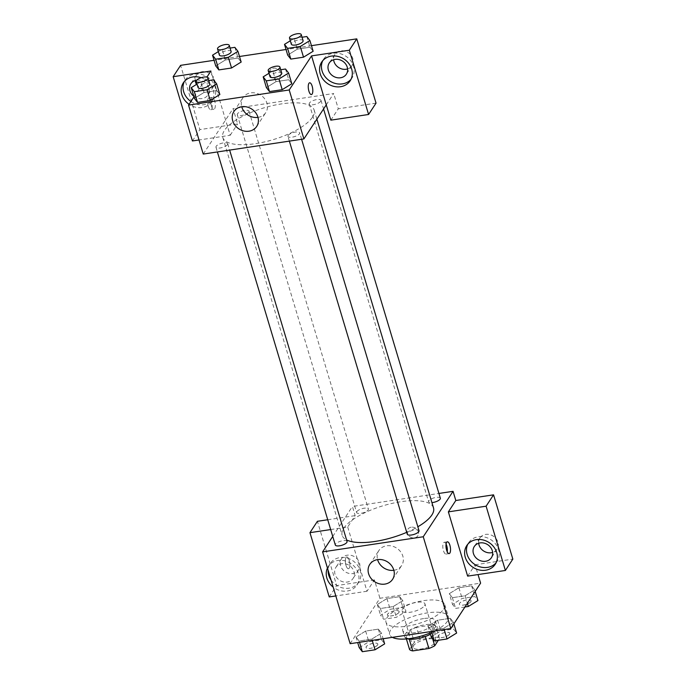 <?xml version="1.0" encoding="UTF-8"?>
<svg xmlns="http://www.w3.org/2000/svg" width="686" height="686" viewBox="0 0 686 686"><rect width="100%" height="100%" fill="white"/><g stroke="black" fill="none" stroke-linecap="round" stroke-linejoin="round"><path stroke-width="0.51" stroke-dasharray="3.43 2.57" d="M424.54 605.635A11.919 4.133 -16.7 0 0 424.951 603.869A11.919 4.133 -16.7 0 0 412.346 603.328A11.919 4.133 -16.7 0 0 402.116 610.72A11.919 4.133 -16.7 0 0 412.475 611.843A11.919 4.133 -16.7 0 0 424.54 605.635M435.559 642.362A11.919 4.133 -16.7 0 0 435.97 640.587A11.919 4.133 -16.7 0 0 423.365 640.055A11.919 4.133 -16.7 0 0 413.135 647.438A11.919 4.133 -16.7 0 0 423.494 648.57A11.919 4.133 -16.7 0 0 435.559 642.362M409.576 649.548L414.361 642.268A16.19 5.617 -16.7 0 1 420.209 639.549L436.347 637.123A16.19 5.617 -16.7 0 1 439.52 638.486L438.345 640.278M420.209 639.549L416.531 627.304L432.677 624.886L436.347 637.123M439.52 638.486L435.85 626.241L431.074 633.53L432.626 638.726M435.85 626.241A16.19 5.617 -16.7 0 0 432.677 624.886M416.531 627.304A16.19 5.617 -16.7 0 0 410.682 630.022L414.361 642.268M431.074 633.53A16.19 5.617 -16.7 0 1 425.226 636.239L409.079 638.666A16.19 5.617 -16.7 0 1 405.906 637.311L410.682 630.022M407.544 638.829A17.03 5.908 163.3 0 1 404.56 636.668A17.03 5.908 163.3 0 1 425.534 624.672A17.03 5.908 163.3 0 1 437.196 626.884A17.03 5.908 163.3 0 1 430.422 634.276M423.699 618.558A17.03 5.908 -16.7 0 0 402.725 630.545A17.03 5.908 -16.7 0 0 417.534 632.158A17.03 5.908 -16.7 0 0 434.77 623.291A17.03 5.908 -16.7 0 0 435.353 620.761A17.03 5.908 -16.7 0 0 423.699 618.558M409.079 638.666L409.225 639.138M405.906 637.311L406.395 638.932M430.045 633.032A30.656 10.633 -16.7 0 0 447.349 621.396A30.656 10.633 -16.7 0 0 448.404 616.843A30.656 10.633 -16.7 0 0 415.982 615.471A30.656 10.633 -16.7 0 0 389.674 634.464A30.656 10.633 -16.7 0 0 392.358 637.345M443.679 609.159A30.656 10.633 -16.7 0 0 444.734 604.606A30.656 10.633 -16.7 0 0 412.312 603.226A30.656 10.633 -16.7 0 0 386.004 622.228A30.656 10.633 -16.7 0 0 412.655 625.118A30.656 10.633 -16.7 0 0 443.679 609.159M350.143 643.691L379.95 598.261L480.603 583.134M449.296 593.673L458.917 587.748L471.625 585.835L474.721 589.849L465.108 595.774L452.391 597.686L449.296 593.673L458.917 587.748L471.625 585.835L474.721 589.849L465.108 595.774L452.391 597.686L449.296 593.673L452.511 604.383L462.124 598.458L474.841 596.546L477.936 600.559M402.751 600.67L393.138 606.596L380.43 608.508L377.334 604.486L386.947 598.569L399.655 596.657L402.751 600.67L393.138 606.596L380.43 608.508L377.334 604.486L386.947 598.569L399.655 596.657L402.751 600.67L405.966 611.38L396.354 617.306L383.637 619.218L380.541 615.205L390.163 609.279L402.871 607.367L405.966 611.38M381.442 633.152L371.829 639.078L359.112 640.99L356.017 636.977L365.638 631.051L378.346 629.139L381.442 633.152L371.829 639.078L359.112 640.99L356.017 636.977L365.638 631.051L378.346 629.139L381.442 633.152L383.114 638.735M453.412 622.339L443.791 628.265L431.082 630.168L427.987 626.155L437.599 620.23L450.316 618.326L453.412 622.339L443.791 628.265L431.082 630.168L427.987 626.155L437.599 620.23L450.316 618.326L453.412 622.339L453.866 623.874M345.967 565.315A5.96 2.135 81.5 0 0 348.488 568.728A5.96 2.135 81.5 0 0 349.706 562.52A5.96 2.135 81.5 0 0 346.713 556.938A5.96 2.135 81.5 0 0 345.967 565.315A5.96 2.135 -98.5 0 1 346.722 556.938A5.96 2.135 -98.5 0 1 349.714 562.52A5.96 2.135 -98.5 0 1 348.488 568.728A5.96 2.135 -98.5 0 1 345.976 565.315M330.678 529.558L347.708 526.994L355.159 515.632L352.407 506.457L438.92 493.448M347.708 526.994L366.984 591.255L374.436 579.902L379.95 598.261M332.736 536.435L352.407 506.457M327.445 568.051A17.03 14.766 33.3 0 1 328.362 566.387A17.03 14.766 33.3 0 1 350.7 563.386A17.03 14.766 33.3 0 1 356.849 585.081A17.03 14.766 33.3 0 1 347.193 591.032A17.03 14.766 33.3 0 1 333.164 587.113M366.984 591.255L335.814 595.945M331.038 580.039A17.03 14.766 -146.7 0 0 349.063 588.194A17.03 14.766 -146.7 0 0 358.709 582.234A17.03 14.766 -146.7 0 0 352.57 560.548A17.03 14.766 -146.7 0 0 330.223 563.549A17.03 14.766 -146.7 0 0 328.097 570.229M335.034 574.311A10.221 8.858 33.3 0 1 335.926 567.288A10.221 8.858 33.3 0 1 345.615 563.883A10.221 8.858 33.3 0 1 353.907 571.472A10.221 8.858 33.3 0 1 353.016 578.504A10.221 8.858 33.3 0 1 343.326 581.9A10.221 8.858 33.3 0 1 335.034 574.311M359.49 562.957A10.221 8.858 33.3 0 1 358.598 569.98A10.221 8.858 33.3 0 1 345.195 571.781A10.221 8.858 33.3 0 1 341.508 558.773A10.221 8.858 33.3 0 1 351.198 555.368A10.221 8.858 33.3 0 1 359.49 562.957M327.736 519.756L355.159 515.632M329.237 596.931L336.689 585.57L317.412 521.309M374.436 579.902L336.689 585.57M393.858 570.28A13.626 11.816 -146.7 0 0 393.935 570.272A13.626 11.816 -146.7 0 0 401.653 565.504A13.626 11.816 -146.7 0 0 396.74 548.157A13.626 11.816 -146.7 0 0 378.869 550.558A13.626 11.816 -146.7 0 0 377.592 559.613M467.638 576.129L475.089 564.775L478.031 574.568M446.08 544.049A5.96 2.135 81.5 0 0 444.194 542.283A5.96 2.135 81.5 0 0 442.967 548.5A5.96 2.135 81.5 0 0 445.969 554.074A5.96 2.135 81.5 0 0 447.255 551.836M496.081 562.794A17.03 14.766 -146.7 0 0 497.11 561.431A17.03 14.766 -146.7 0 0 490.962 539.745A17.03 14.766 -146.7 0 0 468.624 542.746A17.03 14.766 -146.7 0 0 467.792 544.23M478.674 543.243A10.221 8.858 33.3 0 1 479.908 537.97A10.221 8.858 33.3 0 1 489.598 534.566A10.221 8.858 33.3 0 1 497.89 542.154A10.221 8.858 33.3 0 1 496.998 549.177A10.221 8.858 33.3 0 1 492.651 552.419M475.089 564.775L512.836 559.099M411.223 527.2A5.96 5.171 -146.7 0 0 407.844 529.283A5.96 5.171 -146.7 0 0 409.996 536.872A5.96 5.171 -146.7 0 0 417.817 535.826A5.96 5.171 -146.7 0 0 417.328 529.772A5.96 5.171 -146.7 0 0 411.223 527.2A5.96 5.171 33.3 0 1 417.328 529.781A5.96 5.171 33.3 0 1 417.808 535.826A5.96 5.171 33.3 0 1 409.996 536.872A5.96 5.171 33.3 0 1 407.844 529.283A5.96 5.171 33.3 0 1 411.223 527.2M419.026 530.681A6.131 2.127 -16.7 0 0 413.701 530.098A6.131 2.127 -16.7 0 0 407.493 533.296A6.131 2.127 -16.7 0 0 407.278 534.205M356.84 511.627A6.131 2.127 -16.7 0 0 356.626 512.536A6.131 2.127 -16.7 0 0 361.959 513.111A6.131 2.127 -16.7 0 0 368.159 509.921A6.131 2.127 -16.7 0 0 368.373 509.012A6.131 2.127 -16.7 0 0 363.04 508.429A6.131 2.127 -16.7 0 0 356.84 511.627M440.343 498.19A6.131 2.127 -16.7 0 0 435.01 497.616A6.131 2.127 -16.7 0 0 428.801 500.806A6.131 2.127 -16.7 0 0 428.596 501.715A6.131 2.127 -16.7 0 0 431.923 502.615M347.056 541.494A6.131 2.127 -16.7 0 0 341.731 540.92A6.131 2.127 -16.7 0 0 335.523 544.109A6.131 2.127 -16.7 0 0 335.317 545.018M433.509 507.906A47.694 16.541 -16.7 0 0 392.049 503.395A47.694 16.541 -16.7 0 0 343.789 528.229A47.694 16.541 -16.7 0 0 342.151 535.312A47.694 16.541 -16.7 0 0 346.593 539.942M406.721 532.336A47.694 16.541 -16.7 0 0 417.851 526.771M312.507 117.16A47.694 16.541 -16.7 0 0 314.154 110.077A47.694 16.541 -16.7 0 0 263.716 107.934A47.694 16.541 -16.7 0 0 222.796 137.483A47.694 16.541 -16.7 0 0 264.247 141.993A47.694 16.541 -16.7 0 0 312.507 117.16M288.137 135.468A6.131 2.127 163.3 0 1 294.345 132.278A6.131 2.127 163.3 0 1 299.671 132.852A6.131 2.127 163.3 0 1 294.414 136.651A6.131 2.127 163.3 0 1 287.931 136.377A6.131 2.127 163.3 0 1 288.137 135.468M248.804 112.101A6.131 2.127 -16.7 0 0 249.018 111.183A6.131 2.127 -16.7 0 0 242.535 110.909A6.131 2.127 -16.7 0 0 237.27 114.708A6.131 2.127 -16.7 0 0 242.604 115.291A6.131 2.127 -16.7 0 0 248.804 112.101M320.774 101.279A6.131 2.127 -16.7 0 0 320.988 100.37A6.131 2.127 -16.7 0 0 314.505 100.096A6.131 2.127 -16.7 0 0 309.24 103.895A6.131 2.127 -16.7 0 0 314.574 104.469A6.131 2.127 -16.7 0 0 320.774 101.279M227.495 144.583A6.131 2.127 -16.7 0 0 227.709 143.674A6.131 2.127 -16.7 0 0 221.226 143.4A6.131 2.127 -16.7 0 0 215.961 147.198A6.131 2.127 -16.7 0 0 221.286 147.773A6.131 2.127 -16.7 0 0 227.495 144.583M326.253 104.864L333.705 93.502L233.051 108.628L237.639 123.934L199.892 129.603L180.615 65.342M203.245 154.067L233.051 108.628M280.617 72.699A5.96 5.171 -146.7 0 0 275.781 68.266A5.96 5.171 -146.7 0 0 270.13 70.255A5.96 5.171 -146.7 0 0 272.282 77.844A5.96 5.171 -146.7 0 0 280.102 76.798A5.96 5.171 -146.7 0 0 280.617 72.699A5.96 5.171 33.3 0 1 280.094 76.798A5.96 5.171 33.3 0 1 272.273 77.844A5.96 5.171 33.3 0 1 270.13 70.255A5.96 5.171 33.3 0 1 275.781 68.274A5.96 5.171 33.3 0 1 280.617 72.699M196.488 84.429A10.221 8.858 -146.7 0 0 205.028 90.08A10.221 8.858 -146.7 0 0 213.543 86.47A10.221 8.858 -146.7 0 0 214.435 79.447A10.221 8.858 -146.7 0 0 206.143 71.859A10.221 8.858 -146.7 0 0 196.453 75.263A10.221 8.858 -146.7 0 0 195.21 80.536M347.588 68.909A10.221 8.858 -146.7 0 0 351.944 65.667A10.221 8.858 -146.7 0 0 352.827 58.644A10.221 8.858 -146.7 0 0 344.535 51.056A10.221 8.858 -146.7 0 0 334.854 54.46A10.221 8.858 -146.7 0 0 333.61 59.733M311.461 45.67L286.036 49.495M239.491 56.492L214.066 60.308M376.039 103.132L338.292 108.8L333.705 93.502M196.65 80.202A10.221 8.858 33.3 0 1 208.844 87.962A10.221 8.858 33.3 0 1 207.952 94.985A10.221 8.858 33.3 0 1 193.795 96.254M190.931 101.477A17.03 14.766 -146.7 0 0 203.999 104.684A17.03 14.766 -146.7 0 0 213.646 98.724A17.03 14.766 -146.7 0 0 207.506 77.038A17.03 14.766 -146.7 0 0 185.169 80.039A17.03 14.766 -146.7 0 0 184.328 81.523M201.169 77.698A17.03 14.766 33.3 0 1 211.785 101.562A17.03 14.766 33.3 0 1 202.138 107.522A17.03 14.766 33.3 0 1 189.07 104.315M351.018 79.284A17.03 14.766 -146.7 0 0 352.047 77.921A17.03 14.766 -146.7 0 0 345.907 56.235A17.03 14.766 -146.7 0 0 323.569 59.236A17.03 14.766 -146.7 0 0 322.729 60.72M330.841 120.161L338.292 108.8M210.911 71.027L230.187 135.288L199.017 139.978M192.44 140.964L199.892 129.603M230.187 135.288L237.639 123.934M218.337 51.604L222.144 49.263L225.36 59.974L215.747 65.899L225.368 59.974L238.076 58.061L241.172 62.074L231.542 68M225.36 59.974L238.076 58.061L241.155 62.032M197.028 84.095L200.835 81.745L204.051 92.456L194.43 98.381L204.059 92.456L216.759 90.543L219.846 94.514M204.051 92.456L216.759 90.543L219.854 94.557L210.225 100.482M268.998 73.273L272.805 70.932L276.012 81.643L266.4 87.568L276.029 81.643L288.729 79.73L291.807 83.701M276.012 81.643L288.729 79.73L291.824 83.743L282.195 89.669M290.307 40.791L294.114 38.442L297.33 49.152L287.708 55.077L297.338 49.152L310.038 47.24L313.133 51.261L303.504 57.178M297.33 49.152L310.038 47.24L313.125 51.21M193.966 96.846L206.923 77.106M257.979 117.375A13.626 11.816 -146.7 0 0 265.774 112.598A13.626 11.816 -146.7 0 0 260.86 95.243A13.626 11.816 -146.7 0 0 242.99 97.652A13.626 11.816 -146.7 0 0 241.712 106.707M309.652 82.783L309.643 82.783A5.96 2.135 81.5 0 0 309.643 82.783A5.96 2.135 81.5 0 0 308.426 88.991A5.96 2.135 81.5 0 0 311.418 94.574L311.427 94.574M208.252 106.287A5.96 2.135 81.5 0 0 210.774 109.7A5.96 2.135 81.5 0 0 211.991 103.492A5.96 2.135 81.5 0 0 208.998 97.909A5.96 2.135 81.5 0 0 208.252 106.287M211.425 105.816A5.96 2.135 -98.5 0 1 212.171 97.438A5.96 2.135 -98.5 0 1 215.164 103.011A5.96 2.135 -98.5 0 1 213.938 109.22A5.96 2.135 -98.5 0 1 211.425 105.816M272.805 70.932L280.737 69.74M281.775 73.179A6.131 2.127 -16.7 0 0 275.283 72.905A6.131 2.127 -16.7 0 0 270.027 76.703M285.513 69.02L288.729 79.73M200.835 81.745L208.767 80.554M209.805 84.001A6.131 2.127 -16.7 0 0 203.322 83.726A6.131 2.127 -16.7 0 0 198.057 87.525M213.543 79.833L216.759 90.543M294.114 38.442L302.046 37.25M303.083 40.697A6.131 2.127 -16.7 0 0 296.601 40.423A6.131 2.127 -16.7 0 0 291.336 44.221M306.822 36.53L310.038 47.24M222.144 49.263L230.084 48.071M231.113 51.51A6.131 2.127 -16.7 0 0 224.631 51.236A6.131 2.127 -16.7 0 0 219.366 55.034M234.861 47.351L238.076 58.061M431.202 636.865L440.815 630.948L453.523 629.036L456.619 633.049M449.57 634.104A6.131 2.127 -16.7 0 0 449.784 633.195A6.131 2.127 -16.7 0 0 443.302 632.921A6.131 2.127 -16.7 0 0 438.037 636.719A6.131 2.127 -16.7 0 0 443.37 637.303A6.131 2.127 -16.7 0 0 449.57 634.104M427.987 626.155L429.659 631.746M437.599 620.23L440.815 630.948M450.316 618.326L453.523 629.036M443.791 628.265L444.185 629.559M431.082 630.168L431.468 631.472M449.587 634.156A6.131 2.127 -16.7 0 0 449.802 633.247A6.131 2.127 -16.7 0 0 443.31 632.972A6.131 2.127 -16.7 0 0 438.054 636.771A6.131 2.127 -16.7 0 0 443.379 637.345A6.131 2.127 -16.7 0 0 449.587 634.156M359.232 647.687L368.845 641.762L381.562 639.849L384.657 643.862M377.609 644.926A6.131 2.127 -16.7 0 0 377.815 644.017A6.131 2.127 -16.7 0 0 371.332 643.734A6.131 2.127 -16.7 0 0 366.067 647.541A6.131 2.127 -16.7 0 0 371.4 648.116A6.131 2.127 -16.7 0 0 377.609 644.926M356.017 636.977L357.698 642.559M365.638 631.051L368.845 641.762M378.346 629.139L381.562 639.849M371.829 639.078L372.215 640.381M359.112 640.99L359.507 642.285M377.617 644.977A6.131 2.127 -16.7 0 0 377.832 644.06A6.131 2.127 -16.7 0 0 371.349 643.785A6.131 2.127 -16.7 0 0 366.084 647.584A6.131 2.127 -16.7 0 0 371.418 648.167A6.131 2.127 -16.7 0 0 377.617 644.977M464.945 606.99L455.607 608.396L452.511 604.383M470.888 601.622A6.131 2.127 -16.7 0 0 471.093 600.713A6.131 2.127 -16.7 0 0 464.611 600.439A6.131 2.127 -16.7 0 0 459.346 604.237A6.131 2.127 -16.7 0 0 464.679 604.812A6.131 2.127 -16.7 0 0 470.888 601.622M458.917 587.748L462.124 598.458M471.625 585.835L474.841 596.546M474.721 589.849L475.184 591.392M465.108 595.774L467.363 603.303M452.391 597.686L455.607 608.396M470.896 601.673A6.131 2.127 -16.7 0 0 471.111 600.756A6.131 2.127 -16.7 0 0 464.628 600.482A6.131 2.127 -16.7 0 0 459.363 604.28A6.131 2.127 -16.7 0 0 464.696 604.863A6.131 2.127 -16.7 0 0 470.896 601.673M398.918 612.435A6.131 2.127 -16.7 0 0 399.132 611.526A6.131 2.127 -16.7 0 0 392.641 611.252A6.131 2.127 -16.7 0 0 387.384 615.05A6.131 2.127 -16.7 0 0 392.709 615.634A6.131 2.127 -16.7 0 0 398.918 612.435M377.334 604.486L380.541 615.205M386.947 598.569L390.163 609.279M399.655 596.657L402.871 607.367M393.138 606.596L396.354 617.306M380.43 608.508L383.637 619.218M398.935 612.487A6.131 2.127 -16.7 0 0 399.141 611.578A6.131 2.127 -16.7 0 0 392.658 611.303A6.131 2.127 -16.7 0 0 387.401 615.102A6.131 2.127 -16.7 0 0 392.726 615.676A6.131 2.127 -16.7 0 0 398.935 612.487M435.97 640.587L424.951 603.869M413.135 647.438L402.116 610.72M402.725 630.545L404.56 636.668M435.353 620.761L437.196 626.884M386.004 622.228L389.674 634.464M444.734 604.606L448.404 616.843M356.849 585.081L358.709 582.234M328.362 566.387L330.223 563.549M341.508 558.773L335.926 567.288M358.598 569.98L353.016 578.504M392.581 579.344L401.653 565.504M369.797 564.389L378.869 550.558M447.366 541.811L444.194 542.283M449.141 553.602L445.969 554.074M495.241 564.278L497.11 561.431M466.763 545.593L468.624 542.746M479.908 537.97L474.318 546.485M496.998 549.177L491.408 557.701M222.796 137.483L342.151 535.312M314.154 110.077L316.872 119.15M301.6 139.284L299.671 132.852M289.355 141.119L287.931 136.377M237.27 114.708L356.626 512.536M249.018 111.183L368.373 509.012M309.24 103.895L428.596 501.715M320.988 100.37L323.56 108.963M215.961 147.198L217.385 151.94M227.709 143.674L229.639 150.097M196.453 75.263L190.862 83.778M213.543 86.47L207.952 94.985M211.785 101.562L213.646 98.724M183.308 82.877L185.169 80.039M334.854 54.46L329.263 62.975M351.944 65.667L346.353 74.191M350.186 80.768L352.047 77.921M321.7 62.074L323.569 59.236M256.701 126.43L265.774 112.598M233.917 111.484L242.99 97.652M210.774 109.7L213.938 109.22M208.998 97.909L212.171 97.438"/><path stroke-width="1.03" d="M425.311 636.522L428.896 648.484L412.758 650.911A16.19 5.617 -16.7 0 1 409.576 649.548L406.395 638.932M438.345 640.278L434.744 645.766A16.19 5.617 -16.7 0 1 428.896 648.484M432.626 638.726L434.744 645.766M430.422 634.276A17.03 5.908 163.3 0 1 407.544 638.829M409.225 639.138L412.758 650.911M392.358 637.345A30.656 10.633 -16.7 0 0 430.045 633.032M478.031 574.568L480.603 583.134L450.796 628.565L350.143 643.691L322.6 551.887L332.736 536.435M333.164 587.113A17.03 14.766 33.3 0 1 327.445 568.051M335.814 595.945L329.237 596.931L309.961 532.67L330.678 529.558M328.097 570.229A17.03 14.766 -146.7 0 0 331.038 580.039M309.961 532.67L317.412 521.309L327.736 519.756M384.855 584.103A13.626 11.816 33.3 0 1 370.903 578.212A13.626 11.816 33.3 0 1 369.797 564.389A13.626 11.816 33.3 0 1 387.667 561.988A13.626 11.816 33.3 0 1 392.581 579.344A13.626 11.816 33.3 0 1 384.855 584.103M438.92 493.448L453.06 491.33L423.253 536.761L450.796 628.565M423.253 536.761L322.6 551.887M377.592 559.613A13.626 11.816 -146.7 0 0 393.858 570.28M449.879 545.224A5.96 2.135 -98.5 0 1 449.141 553.602A5.96 2.135 -98.5 0 1 446.14 548.02A5.96 2.135 -98.5 0 1 447.366 541.811A5.96 2.135 -98.5 0 1 449.879 545.224M448.361 511.867L467.638 576.129L505.385 570.46L486.108 506.191L448.361 511.867L455.813 500.506L453.06 491.33M447.255 551.836A5.96 2.135 81.5 0 0 446.715 545.696A5.96 2.135 81.5 0 0 446.08 544.049M485.594 570.229A17.03 14.766 33.3 0 1 468.152 562.863A17.03 14.766 33.3 0 1 466.763 545.593A17.03 14.766 33.3 0 1 489.101 542.583A17.03 14.766 33.3 0 1 495.241 564.278A17.03 14.766 33.3 0 1 485.594 570.229M467.792 544.23A17.03 14.766 -146.7 0 0 470.622 560.779A17.03 14.766 -146.7 0 0 487.454 567.391A17.03 14.766 -146.7 0 0 496.081 562.794M473.426 553.508A10.221 8.858 33.3 0 1 474.318 546.485A10.221 8.858 33.3 0 1 484.007 543.089A10.221 8.858 33.3 0 1 492.299 550.678A10.221 8.858 33.3 0 1 491.408 557.701A10.221 8.858 33.3 0 1 481.726 561.097A10.221 8.858 33.3 0 1 473.426 553.508M492.651 552.419A10.221 8.858 33.3 0 1 478.674 543.243M486.108 506.191L493.56 494.838L455.813 500.506M505.385 570.46L512.836 559.099L493.56 494.838M289.355 141.119L407.278 534.205A6.131 2.127 -16.7 0 0 413.769 534.48A6.131 2.127 -16.7 0 0 419.026 530.681L301.6 139.284M431.923 502.615A6.131 2.127 -16.7 0 0 440.129 499.108A6.131 2.127 -16.7 0 0 440.343 498.19L323.56 108.963M217.385 151.94L335.317 545.018A6.131 2.127 -16.7 0 0 340.642 545.602A6.131 2.127 -16.7 0 0 346.85 542.412A6.131 2.127 -16.7 0 0 347.056 541.494L229.639 150.097M346.593 539.942A47.694 16.541 -16.7 0 0 406.721 532.336M417.851 526.771A47.694 16.541 -16.7 0 0 431.863 514.989A47.694 16.541 -16.7 0 0 433.509 507.906L316.872 119.15M326.253 104.864L330.841 120.161L368.588 114.485L349.311 50.224L311.564 55.9L326.253 104.864L303.898 138.932L203.245 154.067L188.556 105.104L193.966 96.846M195.21 80.536A10.221 8.858 -146.7 0 0 196.488 84.429M333.61 59.733A10.221 8.858 -146.7 0 0 347.588 68.909M368.588 114.485L376.039 103.132L356.763 38.862L311.461 45.67M286.036 49.495L239.491 56.492M214.066 60.308L180.615 65.342L173.164 76.695L210.911 71.027L206.923 77.106M193.795 96.254A10.221 8.858 33.3 0 1 189.971 90.801A10.221 8.858 33.3 0 1 190.862 83.778A10.221 8.858 33.3 0 1 196.65 80.202M184.328 81.523A17.03 14.766 -146.7 0 0 190.931 101.477M189.07 104.315A17.03 14.766 33.3 0 1 183.308 82.877A17.03 14.766 33.3 0 1 201.169 77.698M347.245 67.159A10.221 8.858 33.3 0 1 346.353 74.191A10.221 8.858 33.3 0 1 332.95 75.992A10.221 8.858 33.3 0 1 329.263 62.975A10.221 8.858 33.3 0 1 338.953 59.571A10.221 8.858 33.3 0 1 347.245 67.159M322.729 60.72A17.03 14.766 -146.7 0 0 325.558 77.269A17.03 14.766 -146.7 0 0 342.4 83.881A17.03 14.766 -146.7 0 0 351.018 79.284M340.53 86.719A17.03 14.766 33.3 0 1 323.089 79.353A17.03 14.766 33.3 0 1 321.7 62.074A17.03 14.766 33.3 0 1 344.046 59.073A17.03 14.766 33.3 0 1 350.186 80.768A17.03 14.766 33.3 0 1 340.53 86.719M349.311 50.224L356.763 38.862M199.017 139.978L192.44 140.964L173.164 76.695M241.155 62.032L231.551 68L218.843 69.912L215.73 65.899L212.531 55.189L218.337 51.604M219.846 94.514L210.242 100.482L197.525 102.394L194.412 98.39M280.737 69.74L285.513 69.02L288.609 73.033L291.824 83.743L282.203 89.669L269.495 91.581L266.382 87.568L263.184 76.858L268.998 73.273M302.046 37.25L306.822 36.53L309.918 40.551L313.133 51.261L303.521 57.187L290.804 59.09L287.691 55.086L284.501 44.367L290.307 40.791M311.564 55.9L289.209 89.969L188.556 105.104M232.725 120.847A13.626 11.816 33.3 0 1 233.917 111.484A13.626 11.816 33.3 0 1 251.788 109.083A13.626 11.816 33.3 0 1 256.701 126.43A13.626 11.816 33.3 0 1 243.779 130.966A13.626 11.816 33.3 0 1 232.725 120.847M289.209 89.969L303.898 138.932M241.712 106.707A13.626 11.816 -146.7 0 0 241.798 107.016A13.626 11.816 -146.7 0 0 257.979 117.375M311.418 94.574A5.96 2.135 81.5 0 0 312.164 86.196A5.96 2.135 -98.5 0 1 311.427 94.574A5.96 2.135 -98.5 0 1 308.426 88.991A5.96 2.135 -98.5 0 1 309.652 82.783A5.96 2.135 -98.5 0 1 312.164 86.196A5.96 2.135 81.5 0 0 309.652 82.783M288.609 73.033L278.996 78.959L266.279 80.871L263.184 76.858M268.192 70.581L270.027 76.703A6.131 2.127 -16.7 0 0 275.352 77.286A6.131 2.127 -16.7 0 0 281.56 74.088A6.131 2.127 -16.7 0 0 281.775 73.179L279.931 67.056A6.131 2.127 -16.7 0 0 273.448 66.782A6.131 2.127 -16.7 0 0 268.192 70.581A6.131 2.127 -16.7 0 0 273.517 71.164A6.131 2.127 -16.7 0 0 279.725 67.974A6.131 2.127 -16.7 0 0 279.931 67.056M278.996 78.959L282.203 89.669L269.495 91.581L266.4 87.568M266.279 80.871L269.495 91.581M208.767 80.554L213.543 79.833L216.639 83.846L207.026 89.772L194.318 91.684L191.222 87.671L197.028 84.095M196.222 81.402L198.057 87.525A6.131 2.127 -16.7 0 0 203.39 88.1A6.131 2.127 -16.7 0 0 209.59 84.91A6.131 2.127 -16.7 0 0 209.805 84.001L207.969 77.878A6.131 2.127 -16.7 0 0 201.487 77.604A6.131 2.127 -16.7 0 0 196.222 81.402A6.131 2.127 -16.7 0 0 201.555 81.977A6.131 2.127 -16.7 0 0 207.755 78.787A6.131 2.127 -16.7 0 0 207.969 77.878M191.222 87.671L194.43 98.381L197.525 102.394L210.242 100.482L207.026 89.772M216.639 83.846L219.854 94.557M194.318 91.684L197.525 102.394M309.918 40.551L300.305 46.468L287.597 48.38L284.501 44.367M289.501 38.099L291.336 44.221A6.131 2.127 -16.7 0 0 296.669 44.796A6.131 2.127 -16.7 0 0 302.869 41.606A6.131 2.127 -16.7 0 0 303.083 40.697L301.248 34.574A6.131 2.127 -16.7 0 0 294.766 34.3A6.131 2.127 -16.7 0 0 289.501 38.099A6.131 2.127 -16.7 0 0 294.834 38.682A6.131 2.127 -16.7 0 0 301.034 35.483A6.131 2.127 -16.7 0 0 301.248 34.574M300.305 46.468L303.521 57.187L290.804 59.09L287.708 55.077M287.597 48.38L290.804 59.09M230.084 48.071L234.861 47.351L237.956 51.364L228.335 57.29L215.627 59.202L212.531 55.189M217.531 48.92L219.366 55.034A6.131 2.127 -16.7 0 0 224.699 55.617A6.131 2.127 -16.7 0 0 230.908 52.428A6.131 2.127 -16.7 0 0 231.113 51.51L229.278 45.396A6.131 2.127 -16.7 0 0 222.796 45.113A6.131 2.127 -16.7 0 0 217.531 48.92A6.131 2.127 -16.7 0 0 222.864 49.495A6.131 2.127 -16.7 0 0 229.073 46.305A6.131 2.127 -16.7 0 0 229.278 45.396M237.956 51.364L241.172 62.074M228.335 57.29L231.551 68L218.843 69.912L215.747 65.899M215.627 59.202L218.843 69.912M453.866 623.874L456.619 633.049L447.006 638.975L434.298 640.887L431.202 636.865L429.659 631.746M444.185 629.559L447.006 638.975M431.468 631.472L434.298 640.887M383.114 638.735L384.657 643.862L375.036 649.788L362.328 651.7L359.232 647.687L357.698 642.559M372.215 640.381L375.036 649.788M359.507 642.285L362.328 651.7M475.184 591.392L477.936 600.559L468.315 606.484L464.945 606.99M467.363 603.303L468.315 606.484"/></g></svg>
